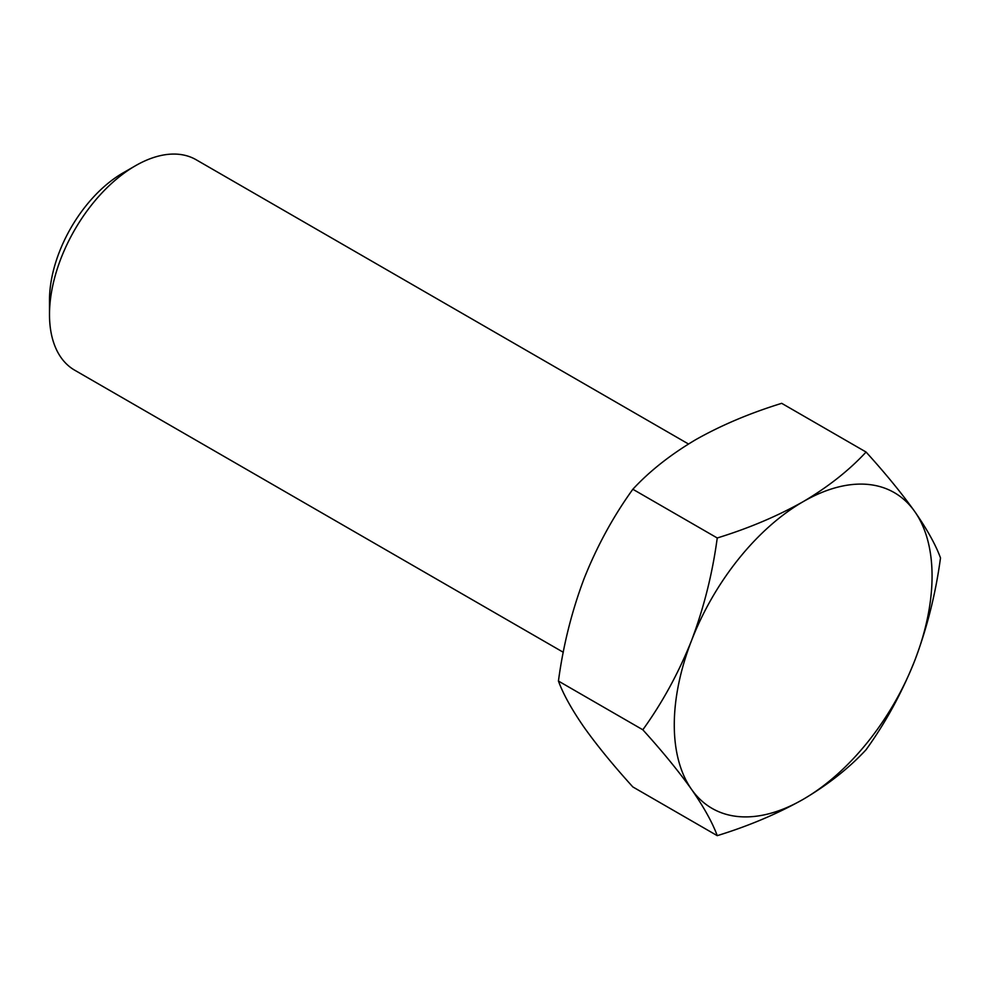 <?xml version="1.0" encoding="UTF-8"?>
<svg xmlns="http://www.w3.org/2000/svg" width="990" height="990" viewBox="0 0 990 990"><rect width="100%" height="100%" fill="white"/><g stroke="black" fill="none" stroke-linecap="round" stroke-linejoin="round"><path stroke-width="1.49" d="M49.5 314.56L49.5 300.094A103.764 59.907 -60 0 1 122.871 173.003L135.407 165.776A121.485 70.142 120 0 0 49.5 314.56A121.485 70.142 120 0 0 74.658 370.173L563.285 652.274M688.471 443.99L196.144 159.749A121.485 70.142 120 0 0 135.407 165.776M674.277 724.915A182.296 105.249 120 0 0 691.54 789.364C678.546 771.136 662.31 751.274 642.819 729.779C662.347 702.727 678.583 672.977 691.54 640.53C703.915 607.65 712.491 573.47 717.243 537.978C748.675 528.301 777.323 516.186 803.175 501.658C828.086 486.944 849.061 470.399 866.077 452.046C885.605 473.591 901.841 493.453 914.797 511.632C927.185 529.501 935.748 544.933 940.5 557.914C935.723 593.493 927.16 627.672 914.797 660.466C901.803 692.988 885.567 722.737 866.077 749.727C849.061 768.079 828.086 784.625 803.175 799.338C777.323 813.867 748.675 825.982 717.243 835.659C712.466 822.628 703.902 807.197 691.54 789.364A182.296 105.249 120 0 0 803.175 799.338A182.296 105.249 120 0 0 914.797 660.466A182.296 105.249 120 0 0 914.797 511.632A182.296 105.249 120 0 0 803.175 501.658A182.296 105.249 120 0 0 691.54 640.53A182.296 105.249 120 0 0 674.277 724.915M866.077 452.046L781.692 403.326C749.888 413.152 721.252 425.255 695.76 439.647C670.589 454.571 649.613 471.104 632.845 489.258C613.33 516.31 597.081 546.059 584.125 578.507C571.75 611.387 563.186 645.567 558.434 681.058C563.211 694.089 571.774 709.521 584.125 727.353C597.119 745.581 613.367 765.443 632.845 786.939L717.243 835.659M558.434 681.058L642.819 729.779M632.845 489.258L717.243 537.978"/></g></svg>
